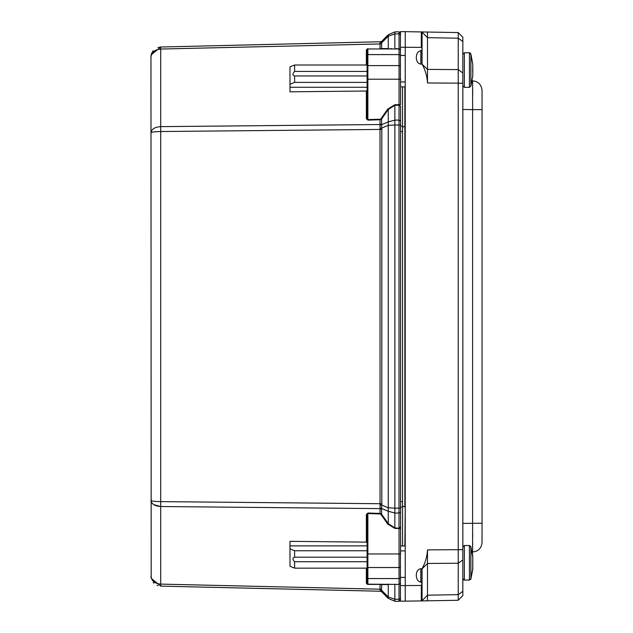 <?xml version="1.0" encoding="UTF-8"?>
<svg xmlns="http://www.w3.org/2000/svg" width="633" height="633" viewBox="0 0 633 633"><rect width="100%" height="100%" fill="white"/><g stroke="black" fill="none" stroke-linecap="round" stroke-linejoin="round"><path stroke-width="0.95" d="M151.145 578.056L150.963 576.149C151.58 580.944 154.832 583.594 160.711 584.109L380.045 589.196L380.227 591.23L160.711 586.134L151.192 578.277L150.963 57.002L151.651 54.082M160.711 586.134L160.711 506.511C154.832 506.115 151.58 504.058 150.963 500.347C151.58 501.114 154.832 501.542 160.711 501.621L160.711 131.529C154.832 131.609 151.58 132.036 150.963 132.803C151.58 129.092 154.832 127.035 160.711 126.64L160.711 49.042C154.832 49.556 151.58 52.207 150.963 57.002L151.192 54.873L160.711 47.016L157.957 47.475M153.21 582.463L153.874 583.199M157.039 585.335L158.06 585.707M157.008 583.46L153.874 581.774M153.613 581.553L152.608 580.532M151.2 501.684L151.635 502.578M153.811 504.659L160.56 506.503M153.74 501.233L152.624 501.051M151.635 500.814L150.963 500.347M151.635 132.337L152.569 132.107M153.898 131.901L158.195 131.577M153.139 50.767L151.659 53.33M151.643 53.378L151.192 54.873M367.1 568.141L294.598 568.141L289.985 566.258L289.985 541.334L366.357 542.133L366.357 514.502L367.892 513.015L380.045 513.41L380.006 125.01L380.045 119.74L381.628 118.933L381.082 118.553L380.045 119.74L367.892 120.135L367.868 119.597L380.029 119.194M367.164 583.713L367.1 553.954L367.1 583.412L366.357 582.866L366.46 583.436M367.14 584.212L367.892 584.409L367.868 567.532L399.059 567.532L399.059 528.531L394.842 528.397L387.72 524.061L381.082 514.597L381.628 514.218L380.045 513.41L380.029 513.956L367.868 513.553L367.892 513.015M380.006 43.519L380.045 43.946L381.628 43.471L381.628 48.583L381.082 48.97L381.628 48.583L380.045 48.741L380.045 43.946L160.711 49.042L160.711 47.016L381.09 41.731L380.132 42L380.006 43.519L381.588 42.894L381.715 41.343L380.132 42M366.531 49.556L366.357 50.276L367.892 48.741L367.322 48.852M381.082 118.553L387.72 109.09L394.842 104.754L399.059 104.619L399.059 79.196L367.868 79.196L367.868 119.597L367.1 118.11L366.357 118.648L366.357 91.017L289.985 91.817L289.985 66.892L294.598 65.009L367.1 65.009M367.1 556.913L367.1 553.954L367.868 553.954L367.868 513.553L367.1 515.04L366.357 514.502M367.1 542.481L366.357 542.133M289.985 545.875L367.1 545.875M367.868 584.18A0.768 0.768 0 0 1 367.1 583.412L367.868 584.18L399.019 584.409L400.594 583.317M380.029 584.18L381.628 584.568L381.082 584.18L381.628 584.568L381.628 589.679L380.045 589.196L380.045 584.409L367.892 584.409L366.357 582.866L366.357 568.141M367.1 51.827L367.148 49.485M367.156 49.469L367.1 79.196L367.1 49.738A0.768 0.768 0 0 1 367.868 48.97L380.029 48.97M366.357 65.009L366.357 50.276L367.868 48.97L399.059 48.97A1.535 1.535 0 0 1 400.428 49.817M367.1 87.275L289.985 87.275M366.357 91.017L367.1 90.669M367.1 553.954L367.1 515.04M289.985 548.882L294.598 550.757L367.1 550.757M294.598 568.141L294.598 561.708C292.422 559.319 292.422 557.808 294.598 557.19L294.598 550.757M380.006 589.632L381.588 590.257L381.628 589.679M380.132 591.151L381.715 591.808L381.588 590.257L388.266 596.99L394.857 599.229L394.842 584.18M381.81 591.91L380.227 591.23L381.715 591.808L388.266 598.414L381.715 591.808M380.006 508.141L381.588 508.465L381.715 505.071L380.132 504.738M381.81 41.24L380.227 41.92L381.81 41.24L381.628 43.471M388.266 34.736L381.715 41.343L388.266 34.736L394.857 31.895L399.019 31.8L399.019 33.826L394.857 33.921L388.266 36.16L388.266 34.736M367.1 76.237L367.1 79.196L367.868 79.196L367.868 54.596L399.059 54.596L399.019 33.826L400.594 34.91M367.1 118.11L367.1 79.196M289.985 84.268L294.598 82.385L294.598 75.96C292.422 75.343 292.422 73.832 294.598 71.442L294.598 65.009M367.1 82.385L294.598 82.385M380.006 125.01L381.588 124.685L381.628 124.052L380.045 124.535L160.711 126.64L160.711 131.529L381.81 129.417L381.81 503.733L160.711 501.621L160.711 506.511L380.045 508.615L381.628 509.098L381.628 514.218L388.266 523.673L387.72 524.061M380.132 128.412L381.715 128.072L381.588 124.685L388.266 121.9L394.857 120.12L394.842 104.754M394.842 528.397L394.857 527.851L388.266 523.673L388.266 511.25L381.588 508.465L381.628 509.098M381.81 503.733L381.715 505.071L388.266 507.808L388.266 511.25L394.857 513.031L394.857 527.851L400.594 528.531L400.594 526.901L399.019 527.985L399.019 120.08L394.857 120.12L394.857 125.01L388.266 125.342L388.266 109.469L394.857 105.3L399.019 105.165L400.594 106.249L400.594 121.172L399.019 120.08L399.059 104.619L400.594 104.619L400.594 79.196L399.059 79.196L399.059 65.618L367.868 65.618A0.768 0.546 0 0 0 367.1 66.164M367.1 566.986A0.768 0.546 0 0 0 367.868 567.532L367.868 553.954L400.594 553.954L400.594 508.18L394.857 508.141L394.857 125.01L400.594 124.97L400.594 106.249M294.598 557.19L367.1 557.19M367.1 561.708L294.598 561.708M387.72 584.18L392.072 584.433M400.428 583.333A1.535 1.535 0 0 1 399.059 584.18L399.059 578.554L367.868 578.554A0.768 0.546 -0 0 1 367.1 578.016M388.266 598.414L394.857 601.255L388.266 598.414L388.266 584.568L381.628 584.568M390.585 48.678L391.234 48.701M392.009 48.717L387.72 48.97M294.598 71.442L367.1 71.442M367.1 75.96L294.598 75.96M387.72 109.09L388.266 109.469L381.628 118.933L381.628 124.052M381.81 129.417L381.715 128.072L388.266 125.342L388.266 507.808L394.857 508.141L394.857 513.031L399.019 513.07L400.594 511.978L400.594 121.172M400.594 511.978L400.594 526.901M400.594 598.24L399.019 599.324L399.019 601.35L394.857 601.255L394.857 599.229L399.019 599.324L399.019 584.409L394.857 584.409M400.594 49.833L399.019 48.741L394.857 48.741L394.857 31.895M399.019 601.35L400.594 599.815L399.019 601.35M400.594 33.335L399.019 31.8L400.594 33.335M482.037 109.628L482.037 90.424C481.491 84.672 478.35 81.475 472.606 80.826C478.35 81.475 481.491 84.672 482.037 90.424C481.491 84.672 478.35 81.475 472.606 80.826L472.606 109.628L482.037 109.628L482.037 542.426C481.491 548.178 478.35 551.375 472.606 552.023L472.171 552.031M472.669 547.814L472.677 543.256M472.669 536.871L472.661 534.023M472.669 95.741L472.677 89.269M472.669 84.387L472.653 82.749M462.842 109.454L472.606 109.628L472.606 552.023C478.35 551.375 481.491 548.178 482.037 542.426M472.171 80.818L472.606 80.826M462.842 80.652L462.842 37.268L462.842 41.517L458.229 38.202L458.229 600.274L462.834 595.582L462.842 553.036M463.498 579.812L464.353 580.073L464.353 545.511L469.425 545.511L469.425 580.073L464.353 580.073L462.842 578.562L462.842 549.658L462.842 574.542M462.842 593.422L462.834 595.582L458.229 600.274L421.966 600.907M462.842 571.947L462.842 78.777M461.813 36.223L458.229 32.576L458.229 38.202L427.497 37.663L427.497 82.97C427.117 76.308 425.305 70.018 422.053 64.115L420.826 64.123C418.089 63.767 416.577 61.654 416.292 57.793L416.292 57.247C416.577 53.378 418.089 51.218 420.826 50.759L422.053 49.651L422.053 31.943L458.229 32.576L462.802 37.228M424.957 600.852L420.826 600.923M421.293 585.478L421.293 600.915L400.428 601.2L400.428 585.596L421.293 585.478L422.053 583.191L420.826 582.083C418.089 581.632 416.577 579.464 416.292 575.595L416.292 575.057C416.577 571.195 418.089 569.083 420.826 568.727L422.053 568.727C425.305 562.824 427.117 556.542 427.497 549.879L427.497 600.812L458.229 600.274L459.329 599.158M420.826 31.919L405.231 31.65L405.231 601.2M422.053 48.44L421.293 47.372L421.293 31.927L427.497 32.038L427.497 37.663L422.053 32.164L422.053 64.115M421.293 47.372L400.428 47.253L400.428 55.443L405.231 55.443M400.428 47.253L400.428 31.65L405.231 31.65M405.231 577.407L400.428 577.407L400.428 585.596M462.842 72.93L458.229 69.614L427.497 69.393L421.966 64.107M422.053 568.727L422.053 600.685L427.497 595.186L458.229 594.648L462.842 591.333M421.966 568.743L421.966 582.7M400.428 55.443L400.428 79.196M400.428 553.954L400.428 577.407M422.053 600.907L422.053 584.409M402.556 545.97L402.556 86.879M402.556 127.17L405.231 126.22M402.556 506.06L404.859 507.009L404.859 86.879M405.231 507.009L404.859 545.97M462.842 79.212L462.842 83.192L462.842 79.212M470.517 53.235L469.425 52.776L469.425 87.338L470.873 86.096L470.873 54.05L469.425 52.776L464.353 52.776L462.842 54.288L464.353 52.776L464.353 87.338L462.842 85.827M470.517 53.457L472.78 64.265L472.788 67.771M470.873 54.05L472.78 64.297L472.788 71.529M472.788 75.723L472.788 71.608L472.78 75.849L470.873 86.096M472.693 71.505L472.693 68.601M472.788 68.522L472.78 64.297M469.425 580.073L470.873 578.831L470.873 546.793L469.425 545.511M470.517 546.192L472.78 557L472.788 560.506M470.873 546.793L472.78 557.032L472.78 568.584L470.873 579.021L472.78 569.122L472.693 564.256M472.709 562.792L472.693 561.344M472.788 563.592L472.78 557.032M462.842 576.758L462.842 577.85M427.497 549.879L462.842 549.658L462.842 551.889M472.226 552.031L472.788 556.573L472.234 552.38M472.788 564.256L472.788 561.257M472.788 569.004L472.788 566.939M472.788 556.581L472.788 559.572M367.892 120.135L366.357 118.648M380.029 513.956L381.082 514.597M381.628 48.583L388.266 48.583L388.266 36.16L381.588 42.894M367.868 48.97L367.868 54.596A0.768 0.546 0 0 0 367.1 55.134M400.428 577.961A1.535 1.084 180 0 1 399.059 578.554L399.059 567.532A1.535 1.084 0 0 0 400.428 566.931M400.428 66.22A1.535 1.084 180 0 0 399.059 65.618L399.059 54.596A1.535 1.084 0 0 1 400.428 55.19M402.556 501.573L400.594 501.573M400.594 507.057L402.556 507.057M400.594 126.094L402.556 126.094M400.594 131.577L402.556 131.577M462.842 523.396L482.037 523.222M427.497 82.97L462.842 83.192M421.966 568.956L427.497 563.457L458.229 563.228L462.842 559.912M420.826 568.727L420.826 582.083M420.826 50.759L420.826 64.123M405.231 81.95L400.594 81.95M405.231 550.9L400.594 550.9M421.966 50.149L421.966 63.886M150.963 576.149L151.192 578.277M458.229 32.576L462.715 37.141M458.229 600.274L462.802 595.621M405.231 86.879L400.594 86.879M400.594 545.97L405.231 545.97M469.425 87.338L464.353 87.338M464.353 545.511L462.842 547.023M470.517 579.606L470.873 579.021"/></g></svg>
